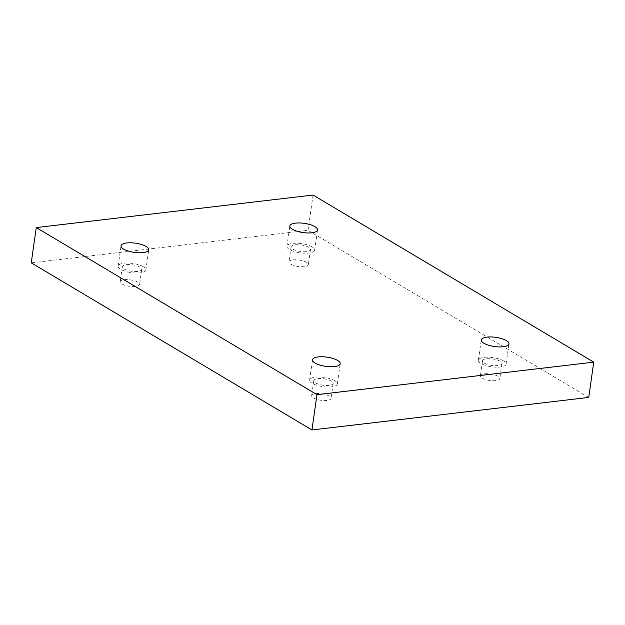 <?xml version="1.0" encoding="UTF-8"?>
<svg xmlns="http://www.w3.org/2000/svg" width="625" height="625" viewBox="0 0 625 625"><rect width="100%" height="100%" fill="white"/><g stroke="black" fill="none" stroke-linecap="round" stroke-linejoin="round"><path stroke-width="0.47" stroke-dasharray="3.12 2.34" d="M327.016 400.422A9.797 3.258 -171.9 0 1 316.711 399.344A9.797 3.258 -171.9 0 1 311.633 395.664A9.797 3.258 -171.9 0 1 321.797 393.82A9.797 3.258 -171.9 0 1 331.031 398.422A9.797 3.258 -171.9 0 1 327.016 400.422M135.555 286.453A9.797 3.258 -171.9 0 1 125.25 285.375A9.797 3.258 -171.9 0 1 120.18 281.688A9.797 3.258 -171.9 0 1 130.336 279.852A9.797 3.258 -171.9 0 1 139.578 284.453A9.797 3.258 -171.9 0 1 135.555 286.453M304.32 266.625A9.797 3.258 -171.9 0 1 294.016 265.547A9.797 3.258 -171.9 0 1 288.945 261.867A9.797 3.258 -171.9 0 1 299.102 260.023A9.797 3.258 -171.9 0 1 308.344 264.625A9.797 3.258 -171.9 0 1 304.32 266.625M495.781 380.594A9.797 3.258 -171.9 0 1 485.477 379.516A9.797 3.258 -171.9 0 1 480.406 375.836A9.797 3.258 -171.9 0 1 490.562 373.992A9.797 3.258 -171.9 0 1 499.805 378.594A9.797 3.258 -171.9 0 1 495.781 380.594M588.727 397.43L308.031 230.336L31.25 262.852M313.055 195.055L308.031 230.336M497.922 365.57A9.797 3.258 -171.9 0 1 487.617 364.492A9.797 3.258 -171.9 0 1 482.539 360.805A9.797 3.258 -171.9 0 1 492.703 358.969A9.797 3.258 -171.9 0 1 501.938 363.57A9.797 3.258 -171.9 0 1 497.922 365.57M503.492 360.867A13.992 4.648 8.1 0 0 488.289 357.195A13.992 4.648 8.1 0 0 478.383 360.219A13.992 4.648 8.1 0 0 491.586 366.789A13.992 4.648 8.1 0 0 506.094 364.156A13.992 4.648 8.1 0 0 503.492 360.867M306.461 251.594A9.797 3.258 -171.9 0 1 296.156 250.516A9.797 3.258 -171.9 0 1 291.086 246.836A9.797 3.258 -171.9 0 1 301.242 244.992A9.797 3.258 -171.9 0 1 310.484 249.594A9.797 3.258 -171.9 0 1 306.461 251.594M312.031 246.891A13.992 4.648 8.1 0 0 296.836 243.219A13.992 4.648 8.1 0 0 286.93 246.242A13.992 4.648 8.1 0 0 300.125 252.82A13.992 4.648 8.1 0 0 314.641 250.188A13.992 4.648 8.1 0 0 312.031 246.891M137.695 271.422A9.797 3.258 -171.9 0 1 127.391 270.344A9.797 3.258 -171.9 0 1 122.312 266.664A9.797 3.258 -171.9 0 1 132.477 264.82A9.797 3.258 -171.9 0 1 141.711 269.422A9.797 3.258 -171.9 0 1 137.695 271.422M143.266 266.719A13.992 4.648 8.1 0 0 128.062 263.047A13.992 4.648 8.1 0 0 118.156 266.07A13.992 4.648 8.1 0 0 131.359 272.641A13.992 4.648 8.1 0 0 145.867 270.016A13.992 4.648 8.1 0 0 143.266 266.719M329.148 385.391A9.797 3.258 -171.9 0 1 318.844 384.312A9.797 3.258 -171.9 0 1 313.773 380.633A9.797 3.258 -171.9 0 1 323.93 378.789A9.797 3.258 -171.9 0 1 333.172 383.391A9.797 3.258 -171.9 0 1 329.148 385.391M334.727 380.688A13.992 4.648 8.1 0 0 319.523 377.016A13.992 4.648 8.1 0 0 309.617 380.039A13.992 4.648 8.1 0 0 322.82 386.617A13.992 4.648 8.1 0 0 337.328 383.984A13.992 4.648 8.1 0 0 334.727 380.688M482.539 360.805L480.406 375.836M501.938 363.57L499.805 378.594M506.094 364.156L508.977 343.898M478.383 360.219L481.266 339.961M291.086 246.836L288.945 261.867M310.484 249.594L308.344 264.625M314.641 250.188L317.523 229.93M286.93 246.242L289.812 225.984M122.312 266.664L120.18 281.688M141.711 269.422L139.578 284.453M145.867 270.016L148.75 249.758M118.156 266.07L121.039 245.812M313.773 380.633L311.633 395.664M333.172 383.391L331.031 398.422M337.328 383.984L340.211 363.727M309.617 380.039L312.5 359.781"/><path stroke-width="0.94" d="M36.273 227.57L31.25 262.852L311.945 429.945L588.727 397.43L593.75 362.148L313.055 195.055L36.273 227.57L316.969 394.664L311.945 429.945M316.969 394.664L593.75 362.148M337.609 360.438A13.992 4.648 -171.9 0 1 340.211 363.727A13.992 4.648 -171.9 0 1 325.703 366.359A13.992 4.648 -171.9 0 1 312.5 359.781A13.992 4.648 -171.9 0 1 322.406 356.758A13.992 4.648 -171.9 0 1 337.609 360.438M146.148 246.461A13.992 4.648 -171.9 0 1 148.75 249.758A13.992 4.648 -171.9 0 1 134.242 252.383A13.992 4.648 -171.9 0 1 121.039 245.812A13.992 4.648 -171.9 0 1 130.945 242.789A13.992 4.648 -171.9 0 1 146.148 246.461M314.914 226.633A13.992 4.648 -171.9 0 1 317.523 229.93A13.992 4.648 -171.9 0 1 303.008 232.562A13.992 4.648 -171.9 0 1 289.812 225.984A13.992 4.648 -171.9 0 1 299.719 222.961A13.992 4.648 -171.9 0 1 314.914 226.633M506.375 340.609A13.992 4.648 -171.9 0 1 508.977 343.898A13.992 4.648 -171.9 0 1 494.469 346.531A13.992 4.648 -171.9 0 1 481.266 339.961A13.992 4.648 -171.9 0 1 491.172 336.938A13.992 4.648 -171.9 0 1 506.375 340.609"/></g></svg>
